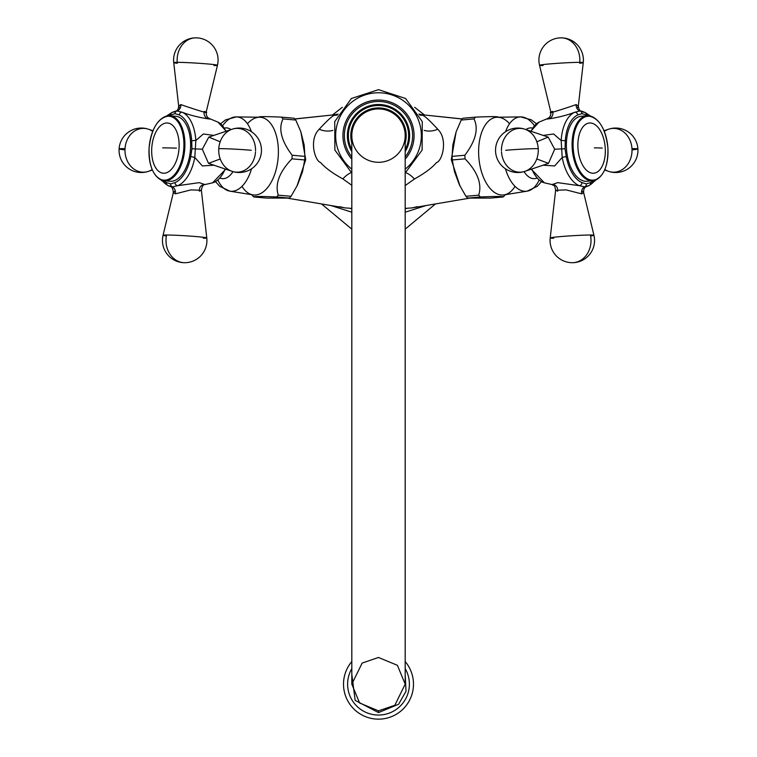 <?xml version="1.0" encoding="UTF-8"?>
<svg xmlns="http://www.w3.org/2000/svg" width="757" height="757" viewBox="0 0 757 757"><rect width="100%" height="100%" fill="white"/><g stroke="black" fill="none" stroke-linecap="round" stroke-linejoin="round"><path stroke-width="1.14" d="M342.296 107.305L332.56 114.96M424.44 114.96L414.704 107.305M330.677 205.459L351.816 212.197M321.46 203.888L351.816 229.153M405.184 212.197L426.305 205.469M405.184 229.144L435.521 203.898M332.843 130.365A17.79 14.137 23.4 0 1 319.227 129.229C326.892 120.902 331.897 116.266 334.234 115.319L335.171 114.714L294.899 118.991M296.952 186.156L305.714 159.708L300.926 132.125M294.842 118.925L335.171 114.714A17.79 17.373 -107.4 0 0 337.868 114.146M351.816 185.285L342.864 178.907C332.437 173.135 325.027 167.685 320.646 162.556C314.817 161.023 308.676 139.354 319.227 129.229M339.638 206.67L344.832 207.891L351.816 208.374M351.229 172.605A17.79 10.749 -53.6 0 0 342.864 178.907M405.743 172.634A17.79 10.778 -126.7 0 1 414.429 179.012L405.184 185.588M419.132 114.146A17.79 17.373 -72.6 0 0 421.829 114.714L462.101 118.991M462.158 118.925L421.848 114.723L422.766 115.319C425.122 116.275 430.108 120.912 437.745 129.239C448.172 139.061 442.4 161.042 436.534 162.547C432.2 167.704 424.838 173.192 414.429 179.012M405.184 208.393L412.111 207.901L417.306 206.68M456.074 132.125L451.286 159.708L460.048 186.156M424.157 130.374A17.79 14.137 156.6 0 0 437.745 129.239M465.933 196.29L459.471 184.992L454.455 171.631L452.298 159.954A45.221 24.413 -95 0 1 452.08 156.368L452.818 145.07L456.178 131.709L461.221 120.032L473.986 118.915C478.784 128.671 475.737 140.783 464.845 155.251A45.221 24.413 85 0 0 464.93 157.049A45.221 24.413 -95 0 0 465.063 158.838C477.658 171.981 482.2 184.093 478.698 195.174A45.221 24.413 -95 0 0 480.496 196.962C495.646 196.309 503.235 196.309 503.273 196.962L490.508 198.088L467.731 198.088A45.221 24.413 -95 0 1 465.933 196.29L478.698 195.174M452.08 156.368L464.845 155.251M498.437 117.221A45.221 24.413 85 0 0 498.333 117.127C498.305 116.464 490.706 116.464 475.557 117.127L462.801 118.243A45.221 24.413 85 0 0 461.221 120.032M467.731 198.088L480.496 196.962M505.137 194.71L504.853 195.174A45.221 24.413 -95 0 1 503.273 196.962M475.557 117.127A45.221 24.413 85 0 0 473.986 118.915M452.298 159.954L465.063 158.838M289.269 198.088L266.492 198.088L253.727 196.962C253.765 196.309 261.354 196.309 276.504 196.962L289.269 198.088A45.221 24.413 95 0 0 291.067 196.29L297.529 184.992L302.545 171.631L304.702 159.954L291.937 158.838A45.221 24.413 95 0 0 292.07 157.049A45.221 24.413 -85 0 0 292.155 155.251C281.273 140.811 278.226 128.699 283.014 118.915A45.221 24.413 -85 0 0 281.443 117.127C266.294 116.464 258.695 116.464 258.667 117.127A45.221 24.413 -85 0 0 258.563 117.221M304.702 159.954A45.221 24.413 95 0 0 304.92 156.368L304.182 145.07L300.822 131.709L295.779 120.032A45.221 24.413 -85 0 0 294.199 118.243L281.443 117.127M253.727 196.962A45.221 24.413 95 0 1 252.147 195.174L251.863 194.71M291.067 196.29L278.302 195.174A45.221 24.413 95 0 1 276.504 196.962M295.779 120.032L283.014 118.915M304.92 156.368L292.155 155.251M278.302 195.174C274.782 184.121 279.333 172.009 291.937 158.838M213.767 135.418L203.359 133.98L195.845 140.537A37.774 20.401 -85 0 0 182.248 112.263C198.277 118.471 217.221 119.966 207.503 118.537A5.933 4.987 -90 0 1 204.068 112.367M180.005 108.497L178.69 106.207L180.838 104.57C188.72 107.494 214.893 115.812 204.201 111.43L206.226 111.922C205.999 115.48 207.163 117.732 209.708 118.688L207.503 118.537M199.394 189.07A5.933 4.987 90 0 1 203.415 184.68L204.958 184.566L199.28 182.645L177.706 185.692A37.774 20.401 -85 0 0 194.804 157.428L202.346 165.934L213.938 165.196M163.417 180.63A34.813 18.802 -85 0 0 166.54 182.598L170.685 183.885L174.99 182.598A34.813 18.802 -85 0 0 190.745 156.538L191.928 148.76L191.71 140.972A34.813 18.802 -85 0 0 179.172 114.922L175.028 113.635L170.722 114.922A34.813 18.802 -85 0 0 169.095 115.726M166.54 182.598A2.962 2.46 113.5 0 0 167.846 185.531A2.962 2.46 113.5 0 0 168.537 185.692L172.274 186.865L177.706 185.692A2.962 2.403 67.6 0 1 174.99 182.598M190.745 156.538L194.804 157.428L195.845 140.537A2.962 0.672 -3.6 0 0 191.71 140.972M179.172 114.922A2.962 2.46 -66.5 0 1 182.248 112.263L176.968 110.957L173.079 112.263A2.962 2.403 -112.4 0 0 172.085 112.396L166.464 116.067M220.164 141.786L208.809 137.102L202.318 149.214L208.506 163.361L220.23 158.951M199.271 191.133L201.371 190.281L190.896 189.893L175.321 193.858L173.334 192.656L175.255 190.688M172.804 116.446A32.617 17.61 95 0 1 175.7 116.266A32.617 17.61 95 0 1 190.518 148.76A32.617 17.61 95 0 1 170.013 181.254A32.617 17.61 95 0 1 167.202 180.563M530.789 131.207L539.079 122.114L547.292 118.688L549.497 118.537C539.779 119.966 558.742 118.471 574.752 112.263A37.774 20.401 85 0 0 561.155 140.537L553.641 133.98L543.233 135.418M543.062 165.196L554.654 165.934L562.196 157.428A37.774 20.401 85 0 0 579.294 185.692L557.72 182.645L552.042 184.566L553.585 184.68A5.933 4.987 90 0 1 557.606 189.07M587.905 115.726A34.813 18.802 85 0 0 586.278 114.922L581.972 113.635L577.828 114.922A34.813 18.802 85 0 0 565.29 140.972A2.962 0.672 -176.4 0 0 561.155 140.537L562.196 157.428L566.255 156.538A34.813 18.802 85 0 0 582.01 182.598L586.315 183.885L590.46 182.598A34.813 18.802 85 0 0 593.583 180.63M536.77 158.951L548.494 163.361L554.682 149.214L548.191 137.102L536.836 141.786M565.29 140.972L565.072 148.76L566.255 156.538M582.01 182.598A2.962 2.403 112.4 0 1 579.294 185.692L584.726 186.865L588.463 185.692A2.962 2.46 66.5 0 0 589.154 185.531L596.119 179.844M586.278 114.922A2.962 2.403 -67.6 0 0 584.915 112.396A2.962 2.403 -67.6 0 0 583.921 112.263L580.032 110.957L574.752 112.263A2.962 2.46 -113.5 0 1 577.828 114.922M581.972 113.635A2.962 2.489 -90 0 0 580.032 110.957A5.933 4.987 90 0 1 576.162 104.57C568.308 107.485 542.107 115.821 552.799 111.43L550.774 111.922L539.542 65.301A21.896 0.871 176.5 0 0 543.034 65.547M576.162 104.57L578.31 106.207L576.995 108.497M581.745 190.688L583.666 192.656L581.679 193.858L566.104 189.893L555.629 190.281L557.729 191.133M589.798 180.563A32.617 17.61 -95 0 1 586.987 181.254A32.617 17.61 -95 0 1 566.482 148.76A32.617 17.61 -95 0 1 581.3 116.266A32.617 17.61 -95 0 1 584.196 116.446M378.5 162.301A26.684 26.684 0 0 1 351.816 135.617A26.684 26.684 0 0 1 378.5 108.932A26.684 26.684 0 0 1 405.184 135.617A26.684 26.684 0 0 1 378.5 162.301A26.684 26.684 0 0 0 405.184 135.617A26.684 26.684 0 0 0 378.5 108.932A26.684 26.684 0 0 0 351.816 135.617A26.684 26.684 0 0 0 378.5 162.301A26.684 26.684 0 0 1 351.816 135.617A26.684 26.684 0 0 1 378.5 108.932A26.684 26.684 0 0 0 351.816 135.617A26.684 26.684 0 0 0 378.5 162.301A26.684 26.684 0 0 0 405.184 135.617A26.684 26.684 0 0 0 378.5 108.932M378.5 657.473L397.406 665.318L405.184 684.158L394.842 705.259L378.5 710.842L359.594 702.998L351.816 684.158L362.158 663.066L378.5 657.464L362.158 663.066L351.816 684.158L359.594 702.998L378.5 710.842L378.5 712.583L355.156 700.376L351.816 674.373M405.184 674.373L406.026 691.226L398.608 704.256L378.5 712.583M378.5 104.485A31.132 31.132 0 0 0 351.816 151.655A31.132 31.132 0 0 1 378.5 104.485A31.132 31.132 0 0 1 405.184 151.655M405.184 169.133A42.846 42.846 0 0 0 378.5 92.77A42.846 42.846 0 0 0 351.816 169.133M405.184 661.533A34.992 34.992 0 0 1 378.5 719.15A34.992 34.992 0 0 1 351.816 661.533M337.423 114.998A17.79 17.619 7.5 0 1 334.234 115.319M351.816 208.932A17.79 11.743 89.7 0 0 350.217 208.412M419.577 114.998A17.79 17.619 172.5 0 0 422.766 115.319M405.184 208.913A17.79 11.752 90.3 0 1 406.717 208.421M515.025 186.354A38.995 21.054 -95 0 1 504.077 194.88A38.995 21.054 -95 0 1 478.746 156.131A38.995 21.054 85 0 1 497.283 117.24A38.995 21.054 85 0 1 509.546 123.741M534.366 125.681A37.301 20.146 85 0 0 520.636 116.9A37.301 20.146 85 0 0 505.591 131.68M532.531 128.075A25.464 13.749 85 0 0 526.001 129.589M524.024 171.621A25.464 13.749 85 0 0 536.912 178.094M505.449 168.792A37.301 20.146 85 0 0 527.127 191.161A37.301 20.146 85 0 0 539.126 180.128M259.802 117.24L259.717 117.24A38.995 21.054 -85 0 1 278.254 156.131A38.995 21.054 95 0 1 252.923 194.88A38.995 21.054 95 0 1 241.975 186.354M251.409 131.68A37.301 20.146 -85 0 0 236.364 116.9L259.717 117.24A38.995 21.054 -85 0 0 247.454 123.741M220.609 123.77L225.567 119.871L236.364 116.9A37.301 20.146 -85 0 0 222.634 125.681M230.999 129.589A25.464 13.749 -85 0 0 224.469 128.075M220.088 178.094A25.464 13.749 -85 0 0 232.976 171.621M217.874 180.128A37.301 20.146 -85 0 0 229.873 191.161A37.301 20.146 -85 0 0 251.551 168.792M225.813 131.349A31.037 16.758 -85 0 0 217.921 122.114L226.211 131.207M171.101 113.257A37.774 20.401 -85 0 0 167.732 115.821M162.093 180.308A37.774 20.401 -85 0 0 167.07 184.945M183.317 262.651A22.237 18.698 -90 0 1 166.559 235.011A21.896 0.871 3.5 0 1 191.057 236.165A21.896 0.871 3.5 0 1 206.784 237.963L201.371 190.281C201.939 186.525 203.131 184.623 204.958 184.566L212.603 182.825A31.037 16.758 -85 0 0 225.17 169M160.881 179.844L167.846 185.531L170.23 186.534C171.924 186.544 172.956 188.588 173.334 192.656L163.067 235.266A21.896 0.871 -176.5 0 0 166.379 235.938M170.685 183.885A2.962 2.489 90 0 0 172.274 186.865A5.933 4.987 -90 0 1 175.321 193.858M191.928 148.76L202.318 149.214M175.028 113.635A2.962 2.489 -90 0 1 176.968 110.957A5.933 4.987 90 0 0 180.838 104.57M170.722 114.922A2.962 2.403 -112.4 0 1 172.085 112.396L175.624 111.109C177.403 110.853 178.415 109.226 178.69 106.207L173.741 62.594A21.896 0.871 -176.5 0 0 177.318 63.285M124.981 149.877A22.237 0.88 3.5 0 1 119.104 148.911A22.237 0.88 3.5 0 1 125.028 148.675A21.896 18.414 -90 0 1 148.429 129.22A21.896 18.414 -90 0 1 152.706 131.387M125.028 148.675A21.896 18.414 90 0 0 148.429 171.347A21.896 18.414 90 0 0 152.157 169.54M197.208 37.907A22.237 18.698 90 0 0 195.836 37.85A22.237 18.698 90 0 0 177.242 62.329A21.896 0.871 3.5 0 1 201.882 63.493A21.896 0.871 3.5 0 1 217.458 65.301A21.896 0.871 3.5 0 1 213.966 65.547M177.242 62.329A21.896 0.871 -176.5 0 0 173.741 62.594A22.237 22.237 0 0 1 195.836 37.85A22.237 22.237 0 0 1 217.458 65.301L206.226 111.922M251.267 150.283A22.237 0.88 -176.5 0 0 218.773 148.675A21.896 18.414 90 0 0 232.096 171.347A21.896 18.414 90 0 0 255.497 151.883M218.773 148.675A21.896 18.414 -90 0 1 232.096 129.22A21.896 18.414 -90 0 1 255.544 150.69M166.559 235.011A21.896 0.871 -176.5 0 0 163.067 235.266A22.237 22.237 0 0 0 184.68 262.707A22.237 22.237 0 0 0 206.784 237.963A21.896 0.871 3.5 0 1 203.283 238.228M156.576 176.428A32.617 17.61 -85 0 0 164.307 180.753A32.617 17.61 -85 0 0 184.803 148.258A32.617 17.61 -85 0 0 169.994 115.764A32.617 17.61 -85 0 0 161.629 118.679M175.7 116.266L169.994 115.764C158.374 117.032 151.4 127.838 149.082 148.202A32.04 17.297 -85 0 0 164.477 180.157A32.04 17.297 -85 0 0 183.8 148.202A32.04 17.297 -85 0 0 168.423 116.237A32.04 17.297 -85 0 0 149.101 148.202C148.741 167.146 153.822 177.99 164.307 180.753L170.013 181.254M179.049 148.107A25.208 13.607 95 0 1 163.843 173.239A25.208 13.607 95 0 1 151.75 148.107A25.208 13.607 -85 0 1 166.956 122.975A25.208 13.607 -85 0 1 179.049 148.107M176.457 148.126A59.415 2.356 -176.5 0 0 162.66 147.87M539.079 122.114A31.037 16.758 85 0 0 531.187 131.349M589.268 115.821A37.774 20.401 85 0 0 585.899 113.257M589.93 184.945A37.774 20.401 85 0 0 594.907 180.308M531.83 169A31.037 16.758 85 0 0 544.397 182.825L552.042 184.566C553.32 186.194 554.455 183.137 555.629 190.281L550.216 237.963A21.896 0.871 176.5 0 0 553.717 238.228M565.072 148.76L554.682 149.214M586.315 183.885A2.962 2.489 90 0 1 584.726 186.865A5.933 4.987 -90 0 0 581.679 193.858M590.46 182.598A2.962 2.46 66.5 0 1 589.154 185.531L586.77 186.534C584.442 187.13 583.41 189.174 583.666 192.656L593.933 235.266A21.896 0.871 -3.5 0 1 590.621 235.938M590.536 116.067L584.915 112.396L581.376 111.109C579.966 111.222 578.944 109.595 578.31 106.207L583.259 62.594A21.896 0.871 -3.5 0 1 579.682 63.285M505.733 150.283A22.237 0.88 -3.5 0 1 538.227 148.675A21.896 18.414 -90 0 0 524.904 129.22A21.896 18.414 -90 0 0 501.456 150.69M538.227 148.675A21.896 18.414 90 0 1 524.904 171.347A21.896 18.414 90 0 1 501.503 151.883M549.497 118.537A5.933 4.987 -90 0 0 552.932 112.367M579.758 62.329A21.896 0.871 -3.5 0 1 583.259 62.594A22.237 22.237 0 0 0 561.164 37.85A22.237 18.698 90 0 1 579.758 62.329A21.896 0.871 176.5 0 0 555.118 63.493A21.896 0.871 176.5 0 0 539.542 65.301A22.237 22.237 0 0 1 561.164 37.85A22.237 18.698 90 0 0 559.792 37.907M632.019 149.877A22.237 0.88 176.5 0 0 637.896 148.911A22.237 0.88 176.5 0 0 631.972 148.675A21.896 18.414 90 0 1 608.571 171.347A21.896 18.414 90 0 1 604.843 169.54M631.972 148.675A21.896 18.414 -90 0 0 608.571 129.22A21.896 18.414 -90 0 0 604.294 131.387M590.441 235.011A21.896 0.871 176.5 0 0 565.943 236.165A21.896 0.871 176.5 0 0 550.216 237.963A22.237 22.237 0 0 0 572.32 262.707A22.237 22.237 0 0 0 593.933 235.266A21.896 0.871 -3.5 0 0 590.441 235.011A22.237 18.698 -90 0 1 573.683 262.651M595.371 118.679A32.617 17.61 85 0 0 587.006 115.764A32.617 17.61 85 0 0 572.197 148.258A32.617 17.61 85 0 0 592.693 180.753A32.617 17.61 85 0 0 600.424 176.428M573.2 148.202A32.04 17.297 85 0 0 592.523 180.157A32.04 17.297 85 0 0 607.899 148.202A32.04 17.297 85 0 0 588.577 116.237A32.04 17.297 85 0 0 573.2 148.202M605.25 148.107A25.208 13.607 -95 0 1 593.157 173.239A25.208 13.607 -95 0 1 577.951 148.107A25.208 13.607 85 0 1 590.044 122.975A25.208 13.607 85 0 1 605.25 148.107M602.269 148.126A59.415 2.356 176.5 0 0 594.34 147.87M351.816 143.026A27.697 27.697 0 0 1 378.5 107.92A27.697 27.697 0 0 1 405.184 143.026M351.816 668.62A30.876 30.876 0 0 0 378.5 715.043A30.876 30.876 0 0 0 405.184 668.62M351.816 149.593A30.119 30.119 0 0 1 378.5 105.488A30.119 30.119 0 0 1 405.184 149.593M405.184 159.14A35.57 35.57 0 0 0 378.5 100.047A35.57 35.57 0 0 0 351.816 159.14M405.184 156.898A34.131 34.131 0 0 0 378.5 101.476A34.131 34.131 0 0 0 351.816 156.898M287.528 198.173L344.832 207.891M335.237 114.667L338.076 114.08M412.111 207.901L469.472 198.173M418.924 114.08L421.763 114.667M503.992 194.899L527.127 191.161L537.243 186.354L541.463 181.661M497.198 117.24L520.636 116.9L531.357 119.833L536.391 123.77M253.008 194.899L229.873 191.161L219.71 186.317L215.537 181.661M209.708 118.688L217.921 122.114M225.728 169.19L212.603 182.825M152.961 130.753L148.429 129.22A22.237 22.237 0 0 0 119.104 148.911A22.237 22.237 0 0 0 148.429 171.347L152.356 170.013M208.506 163.361L232.096 171.347A22.237 22.237 0 0 0 261.42 151.655A22.237 22.237 0 0 0 232.096 129.22L208.809 137.102M531.272 169.19L544.397 182.825M548.191 137.102L524.904 129.22A22.237 22.237 0 0 0 495.58 151.655A22.237 22.237 0 0 0 524.904 171.347L548.494 163.361M547.302 118.688C550.027 117.467 551.181 115.206 550.774 111.922M604.644 170.013L608.571 171.347A22.237 22.237 0 0 0 637.896 148.911A22.237 22.237 0 0 0 608.571 129.22L604.039 130.753M581.3 116.266L587.006 115.764C598.626 117.032 605.6 127.838 607.918 148.202C608.259 167.146 603.178 177.99 592.693 180.753L586.987 181.254M405.184 684.158L405.184 135.617M351.816 135.617L351.816 684.158M351.816 173.031L334.887 150.104L334.726 121.603L351.399 98.495L378.5 89.657L405.591 98.495L422.274 121.603L422.113 150.104L405.184 173.031"/></g></svg>
